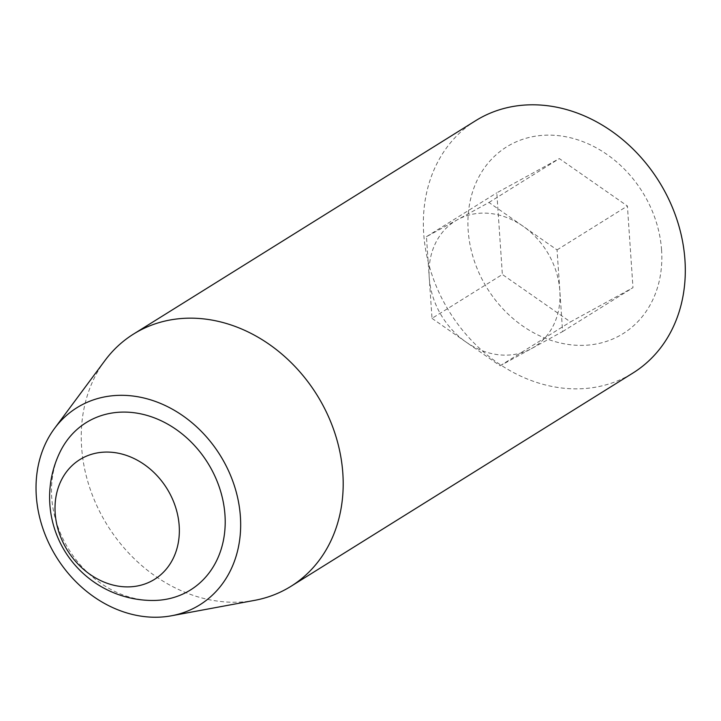 <?xml version="1.0" encoding="UTF-8"?>
<svg xmlns="http://www.w3.org/2000/svg" width="721" height="721" viewBox="0 0 721 721"><rect width="100%" height="100%" fill="white"/><g stroke="black" fill="none" stroke-linecap="round" stroke-linejoin="round"><path stroke-width="0.54" stroke-dasharray="3.6 2.7" d="M432.014 318.358L500.104 365.79L562.623 331.561L559.838 290.734A74.335 61.7 -122 0 0 523.013 226.187A74.335 61.7 -122 0 0 457.709 219.59A74.335 61.7 -122 0 0 429.229 277.531A74.335 61.7 -122 0 0 466.054 342.069A74.335 61.7 -122 0 0 499.356 354.849A74.335 61.7 -122 0 0 531.359 348.676A74.335 61.7 -122 0 0 559.838 290.734L557.054 249.899L488.964 202.475L426.444 236.704L432.014 318.358L502.366 274.476L570.455 321.908L632.984 287.679L627.414 206.017L559.325 158.593L496.805 192.822L502.366 274.476M661.572 250.016A110.043 91.342 -122 0 0 510.369 144.705A110.043 91.342 -122 0 0 522.734 326.027A110.043 91.342 -122 0 0 661.572 250.016M475.662 120.686A148.67 123.399 -122 0 0 449.634 312.13A148.67 123.399 -122 0 0 633.011 372.982M59.96 452.166A98.597 81.834 -122 0 0 68.919 549.582A98.597 81.834 -122 0 0 152.464 600.476M426.444 236.704L496.805 192.822M488.964 202.475L559.325 158.593M557.054 249.899L627.414 206.017M562.623 331.561L632.984 287.679M500.104 365.79L570.455 321.908M104.96 360.527A148.67 123.399 -122 0 0 107.519 525.51A148.67 123.399 -122 0 0 254.558 600.377"/><path stroke-width="1.08" d="M171.418 615.788L254.558 600.377A148.67 123.399 -122 0 0 290.905 586.353L633.011 372.982A148.67 123.399 -122 0 0 684.95 260.029A148.67 123.399 -122 0 0 608.497 129.041A148.67 123.399 -122 0 0 475.662 120.686L133.547 334.057A148.67 123.399 -122 0 0 104.96 360.527L54.553 428.409A116.144 96.398 -122 0 0 56.553 557.297A116.144 96.398 -122 0 0 171.418 615.788A116.144 96.398 -122 0 0 240.39 516.587A116.144 96.398 -122 0 0 165.515 405.662A116.144 96.398 -122 0 0 54.553 428.409M224.97 515.028A98.597 81.834 -122 0 0 154.393 417.874A98.597 81.834 -122 0 0 59.96 452.166A103.247 103.247 0 0 0 152.464 600.476A98.597 81.834 -122 0 0 224.97 515.028M179.187 525.744A70.568 58.572 -122 0 0 82.23 458.205A70.568 58.572 -122 0 0 90.161 574.484A70.568 58.572 -122 0 0 179.187 525.744M290.905 586.353A148.67 123.399 -122 0 0 342.835 473.4A148.67 123.399 -122 0 0 266.391 342.412A148.67 123.399 -122 0 0 133.547 334.057"/></g></svg>
